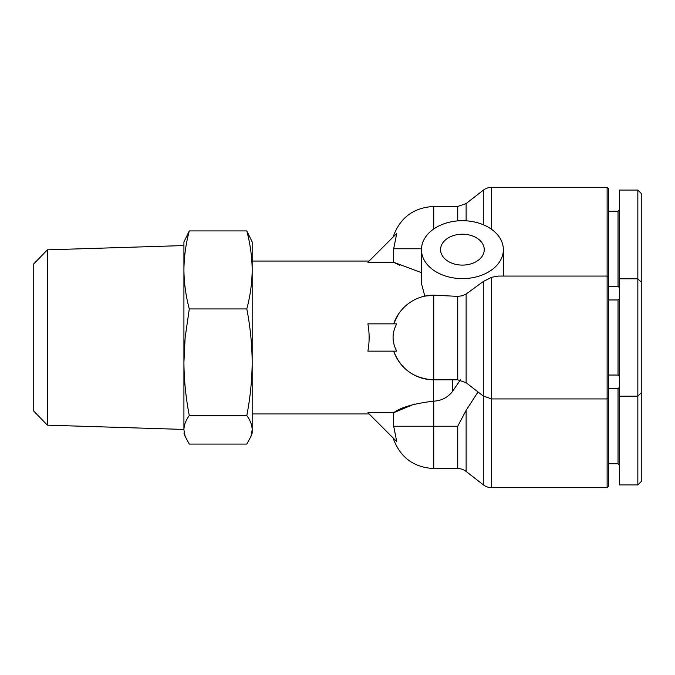 <?xml version="1.0" encoding="UTF-8"?>
<svg xmlns="http://www.w3.org/2000/svg" width="675" height="675" viewBox="0 0 675 675"><rect width="100%" height="100%" fill="white"/><g stroke="black" fill="none" stroke-linecap="round" stroke-linejoin="round"><path stroke-width="1.01" d="M608.487 277.433L607.12 276.067L607.12 187.329L608.487 188.696L608.487 486.304L607.12 487.671L607.12 276.067L498.53 276.067L491.67 277.256L483.292 281.492L466.113 294.038L462.409 295.76L457.726 296.367L433.747 295.177L424.803 296.131L421.462 283.441L421.462 249.657A40.956 28.957 180 0 1 462.409 220.7A40.956 28.957 180 0 1 503.364 249.657A40.956 28.957 180 0 1 462.409 278.615A40.956 28.957 180 0 1 421.462 249.657M393.061 437.881C399.811 457.135 413.378 467.362 433.747 468.56L457.726 468.56A13.652 13.652 0 0 1 466.113 471.428L483.292 484.793A13.652 13.652 0 0 0 491.67 487.671L607.12 487.671M466.113 220.818L466.113 203.572L483.292 190.207A13.652 13.652 0 0 1 491.67 187.329L491.67 229.39M641.25 440.615L641.25 443.028M641.25 229.028L641.25 234.571M47.393 425.166L33.75 411.092L33.75 263.908L47.393 249.834L47.393 425.166L183.921 429.435M183.921 269.924L183.921 429.806C184.056 425.005 185.844 420.247 189.295 415.53C185.844 397.921 184.056 380.152 183.921 362.23L185.144 337.5L189.295 308.939C185.844 296.047 184.056 283.044 183.921 269.924C184.056 256.812 185.844 243.802 189.295 230.918L183.921 241.937L183.921 269.924M369.124 413.952L252.18 413.952L252.18 362.23C252.045 344.309 250.248 326.548 246.797 308.939C250.248 296.047 252.045 283.044 252.18 269.924C252.045 256.812 250.248 243.802 246.797 230.918L189.295 230.918M414.382 404.047L393.685 412.72L393.685 426.237L396.731 441.551L367.9 412.72L393.685 412.72C400.604 407.447 413.817 403.599 433.333 401.169L433.747 401.161C441.315 400.764 447.491 397.626 452.284 391.753L460.46 379.823M433.333 401.169L433.333 379.814C413.851 378.532 400.638 368.98 393.685 351.152A42.322 42.322 0 0 0 433.747 379.823A42.322 42.322 0 0 1 393.685 351.152M367.9 323.848C369.537 332.952 369.537 342.048 367.9 351.152L396.731 351.152C391.863 342.048 391.863 332.952 396.731 323.848L367.9 323.848M393.685 323.848A42.322 42.322 0 0 1 433.747 295.177A42.322 42.322 0 0 0 393.685 323.848L398.512 314.052M421.462 272.658L393.685 262.28L367.9 262.28L396.731 233.449L393.685 248.763L393.685 262.28L399.499 265.207M252.18 261.048L369.124 261.048M608.487 397.567L607.12 398.933L491.67 398.933L491.67 487.671M607.12 187.329L491.67 187.329M478.018 391.956L466.113 410.375L457.726 426.237L457.726 468.56M462.409 234.208A21.845 15.449 180 0 1 484.253 249.657A21.845 15.449 180 0 1 462.409 265.098A21.845 15.449 180 0 1 440.572 249.657A21.845 15.449 180 0 1 462.409 234.208M608.487 375.038L618.038 375.038L618.038 299.962L619.405 298.595L618.038 299.962L608.487 299.962M608.487 463.776L618.038 463.776L618.038 388.69L619.405 387.332M608.487 388.69L618.038 388.69M608.487 286.31L618.038 286.31L618.038 211.224L619.405 209.857M608.487 211.224L618.038 211.224M618.038 463.776L619.405 465.142M618.038 286.31L619.405 287.668M619.405 396.2L619.405 190.063L637.841 190.063L637.841 484.937L619.405 484.937L619.405 396.2L637.841 396.2L641.25 392.791L641.25 193.472L637.841 190.063M637.841 484.937L641.25 481.528L641.25 392.791M250.94 436.43L252.18 429.806L252.18 433.063L250.948 436.438L246.797 444.083L189.295 444.083L185.161 436.43L183.921 429.806M189.295 308.939L246.797 308.939M246.797 230.918L252.18 241.937L252.18 362.23C252.045 380.152 250.248 397.921 246.797 415.53L189.295 415.53M252.18 362.23L252.18 429.806C252.045 425.005 250.248 420.247 246.797 415.53M452.284 391.753L452.284 379.823L433.747 379.823L433.747 295.177M457.726 296.367L457.726 379.823L433.747 379.823M396.731 351.152C391.863 342.048 391.863 332.952 396.731 323.848M641.25 382.463L641.25 383.678M483.292 484.793L483.292 281.492M491.67 277.256L491.67 398.933L483.292 396.056L466.113 382.7L466.113 294.038M466.113 410.375L466.113 471.428M393.685 426.237L433.747 426.237L433.747 401.161M421.478 248.763L393.685 248.763M433.747 468.56L433.747 426.237L457.726 426.237M433.747 228.977L433.747 206.44C413.378 207.638 399.811 217.865 393.061 237.119M483.292 224.741L483.292 190.207M457.726 220.885L457.726 206.44L433.747 206.44M618.038 375.038L619.405 376.405L618.038 375.038M47.393 249.834L183.921 245.565M183.921 433.063L185.144 436.438M503.364 249.657L503.364 276.067M457.726 379.823L466.113 382.7M466.113 203.572L457.726 206.44M619.405 278.8L637.841 278.8L641.25 282.209"/></g></svg>
